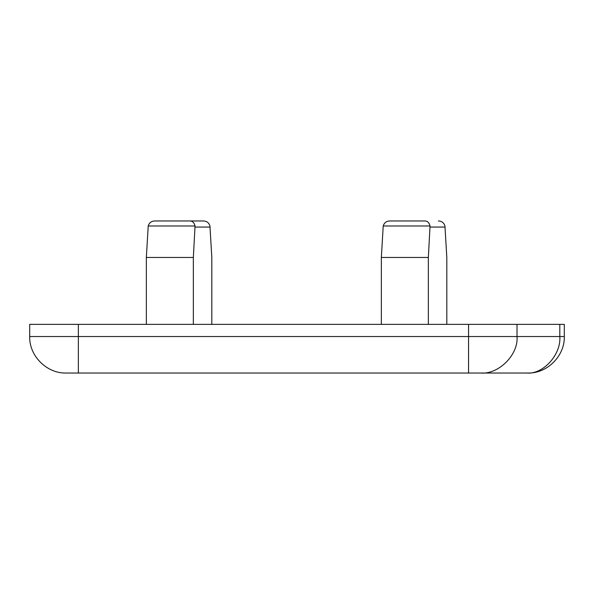 <?xml version="1.0" encoding="UTF-8"?>
<svg xmlns="http://www.w3.org/2000/svg" width="594" height="594" viewBox="0 0 594 594"><rect width="100%" height="100%" fill="white"/><g stroke="black" fill="none" stroke-linecap="round" stroke-linejoin="round"><path stroke-width="0.89" d="M403.148 220.968L425.014 220.968C427.583 221.094 429.262 222.772 430.041 225.995L428.348 257.462L381.348 257.462L383.219 225.995L430.041 225.995M446.814 324.369L446.814 257.462L444.943 225.995C443.956 222.772 441.773 221.094 438.394 220.968M425.014 220.968L389.761 220.968C386.382 221.094 384.199 222.772 383.219 225.995M381.348 324.369L381.348 257.462M168.147 220.968L203.393 220.968C206.771 221.094 208.954 222.772 209.942 225.995L211.813 257.462L211.813 324.369M203.393 220.968L190.013 220.968C192.582 221.094 194.26 222.772 195.04 225.995L193.347 257.462L146.347 257.462L148.218 225.995L195.04 225.995M190.013 220.968L154.759 220.968C151.381 221.094 149.198 222.772 148.218 225.995M146.347 324.369L146.347 257.462M428.348 324.369L428.348 257.462M193.347 324.369L193.347 257.462M29.7 324.369L29.7 336.538C29.084 355.888 46.837 373.648 66.194 373.032L527.806 373.032C547.163 373.648 564.916 355.888 564.3 336.538L468.562 336.538L468.562 373.032L521.725 373.032M78.356 373.032L78.356 324.369L29.767 324.369M78.356 324.369L468.562 324.369L468.562 336.538L29.767 336.538M480.672 373.032C498.656 374.658 518.644 354.588 517.018 336.538L517.018 324.369L468.562 324.369M517.018 324.369L559.815 324.369L559.815 336.538C561.3 354.588 543.079 374.658 526.685 373.032M564.3 336.538L564.3 324.369L559.815 324.369M430.086 227.057L445.077 227.057M195.084 227.057L210.076 227.057"/></g></svg>
